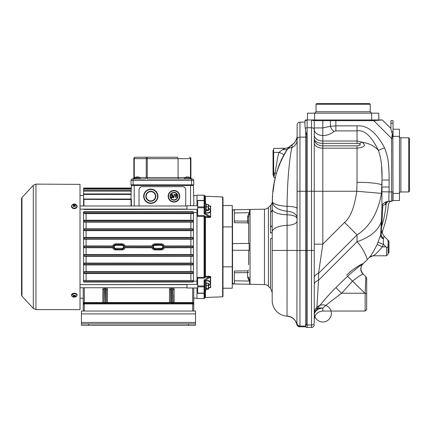 <?xml version="1.0" encoding="UTF-8"?>
<svg xmlns="http://www.w3.org/2000/svg" width="431" height="431" viewBox="0 0 431 431"><rect width="100%" height="100%" fill="white"/><g stroke="black" fill="none" stroke-linecap="round" stroke-linejoin="round"><path stroke-width="0.65" d="M314.889 119.953L305.703 119.953L304.986 120.664L304.986 126.498L304.986 122.075L299.949 122.167A2.85 2.85 0 0 0 297.142 125.017A2.85 2.85 0 0 1 299.949 122.167L299.949 137.15L305.703 137.09L305.703 130.852L304.986 126.498M307.034 119.953L305.536 119.969L304.986 120.664L307.125 120.157L307.125 127.727A2.139 1.514 180 0 0 305.218 128.557M370.234 104.264L369.518 103.553L316.753 103.553L316.042 104.264L370.234 104.264L370.234 111.753L316.042 111.753L314.614 113.175L307.486 113.175L307.486 119.953L305.698 119.953M307.125 119.953L382.06 119.953A0.711 0.711 0 0 1 382.561 120.157L390.912 128.508M379.436 119.953L379.118 119.953M378.795 119.953L371.657 119.953L378.833 119.953L378.79 113.175L378.871 119.953M325.788 119.953L335.868 119.953L325.788 119.953M322.059 119.953L321.197 119.953M287.935 148.62L287.208 149.622C277.268 165.876 272.311 183.18 272.338 201.541C272.968 206.805 277.887 210.042 287.094 211.26L287.024 316.025A10.694 10.678 180 0 1 296.911 324.468L297.142 136.25M288.145 148.339L288 148.533A15.688 15.688 36.6 0 1 292.186 144.638L291.949 147.531C289.632 156.539 287.154 182.297 287.073 206.32L287.094 211.26C293.247 211.831 296.598 214.04 297.142 217.887L297.142 218.625C296.587 216.367 293.215 215.08 287.024 214.757A15.688 5.684 180 0 1 272.187 209.083L272.22 205.582M297.142 139.52L297.142 140.538M297.142 141.061L297.142 145.748M346.572 275.264C353.275 268.157 364.276 262.554 362.886 263.95C360.149 265.491 355.036 269.59 347.548 276.244L335.997 287.536C328.083 295.187 319.43 305.789 316.801 309.28L318.536 280.269L318.536 273.399L322.814 244.161L322.814 191.256L314.258 191.256L314.258 120.664A0.711 0.711 0 0 0 313.547 119.953A0.711 0.711 0 0 1 314.258 120.664L311.511 120.157L311.511 127.727L307.125 127.727L307.125 327.447A2.139 2.139 0 0 1 305.622 326.833L305.703 191.256L297.142 191.256L297.142 208.631A10.694 2.317 180 0 0 287.073 206.32C277.973 205.657 273.065 204.062 272.338 201.541L272.187 208.292M297.142 135.959L297.142 135.636M297.142 135.646L297.142 139.132M287.208 149.622A15.688 7.984 -144.7 0 1 291.949 147.531A10.694 8.868 180 0 0 297.142 139.924L297.142 144.089M297.142 207.78L297.142 180.896M297.142 135.69L297.142 125.017A2.85 2.85 0 0 1 299.949 122.167M305.703 325.303L306.77 324.785L306.77 191.256L305.703 191.256L305.703 137.09M314.258 129.666A2.748 1.945 180 0 0 311.511 127.727L311.511 191.256L306.77 191.256L306.77 135.56L305.703 130.992M306.511 324.958A2.139 1.848 180 0 0 307.125 325.033L311.511 325.033L311.511 327.447A2.748 2.748 0 0 0 314.258 324.705A2.748 2.748 0 0 1 311.511 327.447L307.125 327.447A2.139 2.139 0 0 1 305.622 326.833L299.949 326.73L299.949 250.438L311.511 250.438L311.511 191.256L314.258 191.256L314.258 322.851M314.258 272.931L314.258 244.161L322.814 244.161L344.563 222.418C350.425 217.547 354.497 207.16 356.776 191.256L322.814 191.256L322.814 141.023A8.555 6.05 0 0 1 314.258 134.973L314.258 129.445A8.555 6.05 0 0 0 322.814 135.496L322.814 127.932L314.258 127.932M381.096 228.064L381.494 226.932L381.306 233.112C380.832 235.019 381.532 236.77 383.412 238.365L384.145 236.188C382.556 234.464 382.108 232.487 382.803 230.251L380.713 234.776L381.941 207.343C381.823 204.321 383.811 202.317 387.911 201.342A7.133 7.128 90 0 1 389.118 201.239L389.559 201.239L389.118 201.239C388.821 200.711 388.8 197.624 389.058 191.967L389.128 180.029C389.069 158.823 387.135 155.305 384.506 147.758C376.274 132.263 367.12 124.958 357.04 125.847L335.868 125.847L335.868 130.884L334.111 131.401C330.469 134.23 326.703 135.598 322.814 135.496L322.814 141.023L357.04 141.023L362.088 142.208C366.339 145.376 364.658 147.364 357.04 148.172L322.814 148.172A8.555 5.274 0 0 1 314.258 142.898L314.258 139.17A8.555 6.675 0 0 0 322.814 145.845L357.04 145.845C360.424 145.387 361.146 144.703 359.206 143.792L357.04 143.383L322.814 143.383A8.555 4.639 0 0 1 314.258 138.744M314.258 303.833L314.258 284.546A8.555 4.94 0 0 1 318.536 280.269L357.04 241.764C363.845 248.59 367.638 260.135 367.379 259.457L362.886 263.95C360.262 266.956 360.294 270.259 362.983 273.852L362.918 274.003C360.542 275.145 357.057 277.537 352.472 281.168L341.686 293.22C331.8 300.542 325.507 305.514 322.814 308.138A8.555 7.16 0 0 0 314.258 315.298L314.258 319.608C314.813 314.361 317.663 311.511 322.814 311.047L322.814 308.138A8.555 6.6 37.5 0 0 316.801 309.28C314.996 311.327 314.151 313.332 314.258 315.298L314.258 313.488M314.258 154.88L314.258 158.209M314.258 120.664L373.796 120.664L382.06 119.953M378.79 113.175L371.657 113.175L371.657 119.953M314.614 119.953L314.614 113.175L371.657 113.175L370.234 111.753M299.949 326.73A2.85 2.85 0 0 1 297.142 323.88A2.85 2.85 0 0 0 299.949 326.73L305.703 326.833M299.62 326.725L299.653 326.725C298.214 326.606 297.298 325.852 296.911 324.468L296.889 324.495A2.85 2.85 -89 0 0 299.62 326.725M272.306 202.462L272.457 199.197M272.575 197.274L272.64 196.299M273.038 191.849L274.127 183.811M274.278 182.916L275.377 177.459M277.747 168.855L278.695 166.113M278.722 166.037L279.929 162.956M280.414 161.808L280.565 161.463M280.964 160.569L281.244 159.955M281.664 159.077L281.896 158.603M283.178 156.119L287.45 149.282M283.916 154.794L284.271 154.185M283.981 154.675L284.799 153.301M285.618 151.981L286.351 150.872M286.669 150.397L287.208 149.627M291.237 145.29L292.186 144.638C294.152 143.841 295.763 141.4 297.007 137.322L297.142 135.614C297.029 139.466 295.375 142.478 292.186 144.638L293.667 143.507L292.186 144.638A15.688 15.688 36.6 0 0 288 148.533L288.722 147.628M288.996 147.321L289.826 146.475M288 148.533A6.61 3.906 29.6 0 1 282.779 149.406L285.241 148.248A7.133 7.133 158.1 0 0 289.955 146.357A7.133 7.133 0 0 1 285.241 148.248L282.768 149.406M282.709 156.997L283.733 155.112A5.436 1.024 18.7 0 0 279.019 152.396L282.779 149.406M274.703 177.437A1.428 1.428 0 0 0 273.723 177.022L275.021 173.073L276.373 173.445L276.115 174.436M275.851 175.455L275.775 175.762M276.136 174.356L276.244 173.935M276.993 171.269L277.419 169.879M279.137 164.933L279.638 163.656M272.193 207.365L272.187 300.482A15.688 15.688 0 0 0 287.03 316.149A10.694 10.694 179.2 0 1 296.889 324.495C298.09 326.294 299.012 327.037 299.653 326.725M272.193 207.699L272.198 207.241M272.198 207.106L272.209 206.384M272.209 206.293L272.225 205.215M272.23 205.011L272.247 204.456M272.247 204.439L272.263 203.712M272.268 203.529L272.279 203.233M272.311 202.252L272.338 201.568M283.733 155.112L286.61 150.484M286.152 151.168L285.834 151.653M285.171 152.693L284.816 153.269M284.401 153.959L283.83 154.945M283.749 155.085L283.194 156.092M282.138 158.112L281.513 159.395M277.413 169.889L276.982 171.301M275.091 178.746A1.428 1.428 -20.9 0 0 274.881 177.653A1.428 1.428 0 0 0 274.822 177.572M273.615 177.022L274.881 177.653A1.428 1.428 -20.9 0 0 273.723 177.022L273.615 152.396L279.019 152.396C278.324 154.169 277.645 157.272 276.977 161.706L275.021 173.073L273.044 173.073L273.044 150.257L273.615 150.257M273.615 148.447L285.241 148.248L273.615 148.447L273.615 152.396L273.044 152.396M273.615 175.212L273.044 175.212L273.044 173.073M272.187 231.926L272.187 225.332M268.405 286.232L268.405 207.516A5.705 5.705 0 0 1 264.472 209.186L250.055 209.439A1.428 1.428 180 0 0 249.786 209.471L250.055 209.439L250.055 284.309L264.472 284.562A5.705 5.705 0 0 1 268.405 286.232L270.517 288.344L272.187 292.374M268.405 207.516L270.679 205.242A5.705 5.705 2.4 0 0 272.344 201.449M270.679 205.242L270.517 211.465M270.528 233.133L270.517 227.347L270.528 233.133A5.705 1.869 -179.8 0 0 272.193 231.873A15.688 6.713 180 0 1 287.024 225.375A10.694 4.574 180 0 0 297.142 220.807M248.655 229.05L248.655 216.572L249.786 212.682L249.786 209.471M249.786 284.277L250.055 284.309A1.428 1.428 0 0 1 249.786 284.277L249.786 281.066L248.655 277.225M248.709 277.893L248.757 278.189M249.123 250.309L248.655 251.499L248.655 264.699M222.989 288.231L232.255 288.231L232.255 205.517L222.989 205.517M222.633 296.803L222.989 296.431L222.989 197.317L222.633 196.945L222.633 296.803L205.452 297.476L205.452 290.23M222.989 213.485L222.989 211.831M208.89 287.924C210.554 287.746 211.131 287.445 210.614 287.019L210.614 282.51L210.226 283.345L210.226 281.831L207.661 280.829L204.806 281.217L204.089 280.048L204.914 280.516L204.962 281.034C207.505 280.306 209.326 280.543 210.425 281.739L210.339 277.085L210.614 277.348C211.131 276.745 210.554 276.373 208.89 276.233L205.452 276.357L205.479 216.61L204.784 217.073L204.089 216.373L204.089 215.586L205.479 216.61L208.916 216.739L208.89 217.515L205.452 217.391L208.89 217.515C210.554 217.375 211.131 217.003 210.614 216.405L210.64 206.691M210.614 282.51L210.635 277.305M208.582 285.974L210.425 283.356L210.425 287.068A0.356 0.286 0 0 1 210.614 287.019L210.64 287.057M208.916 205.856L210.614 206.729C211.131 206.304 210.554 206.002 208.89 205.824M210.614 211.238L210.614 210.834M209.277 208.906L208.582 208.146L210.333 210.393L210.447 211.233L210.614 210.436M210.614 211.643L210.425 216.367M210.457 212.014L210.425 212.014C209.326 213.205 207.505 213.442 204.962 212.715L204.914 213.237L210.339 216.664C210.673 216.928 210.199 216.949 208.916 216.739L204.089 213.701L204.962 213M197.673 293.231L197.673 277.375L204.089 277.375L204.784 276.675L205.479 277.138L204.089 278.162L204.089 216.373L197.673 216.373L197.673 207.769L204.089 207.769A0.711 0.366 0 0 0 204.806 207.408L204.962 212.715M208.582 205.582L210.339 206.384L208.582 205.727M204.806 204.353L204.806 201.132A0.711 0.711 0 0 0 204.089 200.42L204.089 206.902L197.673 206.902L197.673 200.42L204.089 200.42L204.089 195.178L204.784 195.728L204.784 200.965M204.773 213L204.089 213.701L204.089 206.902A0.711 0.506 180 0 1 204.806 207.408L204.806 201.132A0.711 0.506 0 0 0 204.089 200.625L197.673 200.625M204.806 204.8L204.806 210.296M205.452 217.391A0.711 0.415 0 0 1 204.784 217.073L204.784 276.675A0.711 0.415 0 0 1 205.452 276.357L205.479 277.138L208.916 277.009L204.089 280.048L204.089 285.979L197.673 285.979M208.89 276.233L208.916 277.009C210.199 276.799 210.673 276.821 210.339 277.085L204.773 280.748M210.393 281.761L210.511 282.515L210.226 281.831M210.614 282.106L210.614 281.696M210.398 282.515L210.269 281.82M210.614 282.914L210.457 283.334M208.582 288.021L210.425 287.068M208.916 287.892L210.339 287.364L208.582 288.167M210.614 287.019L210.339 287.364M210.339 206.384L210.425 206.681A0.356 0.286 180 0 0 210.614 206.729L209.256 205.975M210.398 211.233L210.226 211.923L210.269 210.398M210.269 211.928L210.393 211.578L210.393 211.987M208.582 207.774L210.425 210.393L210.425 206.681M205.161 212.655L207.672 212.919L210.226 211.923M197.673 207.769L197.673 206.902M197.673 286.847L204.089 286.847L204.089 298.57L196.962 298.57L196.962 287.983M196.962 284.417L196.962 209.331M197.673 293.328L204.089 293.328A0.711 0.711 0 0 0 204.806 292.617L204.806 288.215M204.962 280.748L204.806 286.34A0.711 0.366 180 0 0 204.089 285.979L204.089 286.847A0.711 0.506 0 0 0 204.806 286.34M204.946 282.176L205.786 282.176L205.786 290.23L204.946 290.23L204.806 281.481M204.946 290.23L204.806 282.316M206.185 288.393L208.275 288.495L206.185 288.393L206.185 285.451L208.275 285.311L206.185 285.451M206.185 285.311L206.185 283.156L208.442 283.323L208.582 288.84L208.275 289.282L206.201 289.282L208.27 289.287L208.275 288.495M208.265 283.124L206.185 283.156L208.27 283.119L208.275 285.311M206.185 289.282L206.185 288.495M208.275 285.451L208.275 288.393M208.582 285.602L210.226 283.345M210.355 282.149L210.333 281.799M196.962 205.765L196.962 195.178L204.089 195.178M80.021 184.366L80.021 309.625L35.945 309.625L35.945 184.123L80.021 184.366M71.654 294.421L72.252 293.743M76.982 294.421L76.756 294.082M73.582 206.551L73.582 206.551A3.971 1.341 47.8 0 0 73.13 206.217L73.141 206.217A4.041 2.268 -58 0 1 73.593 205.722L73.588 205.355A4.041 1.363 -132.2 0 0 73.125 205.086A3.971 2.23 -58 0 1 73.351 204.908A3.971 2.23 -58 0 1 73.577 204.741A4.041 2.279 57.6 0 1 74.073 204.978L74.552 204.978A4.041 2.268 -58 0 1 75.048 204.736A3.971 2.241 57.6 0 1 75.5 205.081A4.041 1.352 131.9 0 0 75.042 205.35L75.042 205.716A4.041 2.279 57.6 0 1 75.506 206.212A3.971 1.331 131.9 0 0 75.285 206.379A3.971 1.331 131.9 0 0 75.059 206.557A4.041 1.363 -132.2 0 0 74.558 206.093L74.078 206.093A4.041 1.352 131.9 0 0 73.582 206.562L73.588 206.53A4.003 1.341 -48.1 0 1 74.057 206.088L74.579 206.088A4.003 1.352 47.8 0 1 75.053 206.524A3.933 1.315 -48.1 0 1 75.447 206.223L75.447 206.217A4.003 2.257 -122.4 0 0 75.01 205.754L75.01 205.35A4.003 1.341 -48.1 0 1 75.441 205.097L75.5 205.081M74.558 206.066A0.571 0.436 180 0 0 74.719 205.98L74.579 205.021L74.051 205.021A4.003 2.257 -122.4 0 0 73.582 204.795L73.577 204.741M73.173 205.091L73.588 205.355A4.003 1.352 47.8 0 0 73.184 205.102A3.933 2.209 122 0 1 73.383 204.951A3.933 2.209 122 0 1 73.582 204.806L73.582 205.328M75.436 205.097A3.933 2.22 -122.4 0 0 75.242 204.946A3.933 2.22 -122.4 0 0 75.042 204.8L75.042 205.328M74.552 204.978L74.579 205.021A4.003 2.247 122 0 1 75.042 204.795L75.048 204.736M74.919 206.39L75.042 205.716M73.195 206.228L73.189 206.223A3.933 1.331 47.8 0 1 73.588 206.53L73.189 206.223A4.003 2.247 122 0 1 73.62 205.759L73.717 206.401M73.76 206.099A0.571 0.436 180 0 1 73.884 206.239L73.593 205.722M75.059 206.546L74.579 206.083L73.588 206.524M75.447 206.217L75.053 206.524M75.042 205.35L74.735 206.223M74.073 204.978L73.911 205.98M73.631 296.749A3.971 2.591 62.1 0 1 73.162 296.469L73.173 296.474A4.041 1.686 -53.3 0 0 73.599 296.275L73.582 295.968A4.041 2.64 -117.9 0 1 73.098 295.526A3.971 1.659 -53.3 0 0 73.313 295.38A3.971 1.659 -53.3 0 0 73.529 295.224A4.041 1.869 49 0 0 74.046 295.639L74.525 295.628A4.041 1.686 -53.3 0 0 75.005 295.181A3.971 1.837 49 0 0 75.473 295.461A4.041 2.457 113.5 0 1 75.032 295.925L75.053 296.237A4.041 1.869 49 0 0 75.533 296.409A3.971 2.414 113.5 0 1 75.317 296.566A3.971 2.414 113.5 0 1 75.102 296.706A4.041 2.64 -117.9 0 1 74.585 296.56L74.105 296.571A4.041 2.457 113.5 0 1 73.631 296.749L73.631 296.264M74.778 295.429L74.999 295.892A4.003 2.435 -66.5 0 0 75.414 295.456L75.409 295.445A3.933 1.821 -131 0 1 75.204 295.332A3.933 1.821 -131 0 1 75.005 295.203A4.003 1.67 126.7 0 1 74.552 295.623L74.024 295.639A4.003 1.853 -131 0 1 73.539 295.246L73.529 295.224A3.933 1.643 126.7 0 1 73.345 295.38A3.933 1.643 126.7 0 1 73.162 295.504L73.162 295.504A4.003 2.613 62.1 0 0 73.609 295.93L73.582 295.968M75.005 295.192L74.046 295.639M75.032 295.925L74.919 295.289M75.102 296.706L75.091 296.264M73.96 295.596L74.084 296.533L74.606 296.517L74.735 295.467M73.238 296.458A3.933 2.57 62.1 0 0 73.631 296.69L73.631 296.69A4.003 2.435 -66.5 0 0 74.084 296.533L74.105 296.571M73.599 296.275L73.626 296.275A4.003 1.67 126.7 0 1 73.216 296.453L73.216 296.453M74.585 296.56L74.606 296.517A4.003 2.613 62.1 0 0 75.096 296.657A3.933 2.392 -66.5 0 0 75.457 296.399M75.473 296.393L75.473 296.393A4.003 1.853 -131 0 1 75.048 296.237L75.495 296.409M197.673 209.331L186.979 209.331L186.979 205.765L197.673 205.765M197.673 287.983L186.979 287.983L186.979 284.417L197.673 284.417M80.021 298.214L83.231 298.214L83.231 311.047L83.231 304.275L84.298 303.203L104.14 303.203L84.298 303.203L84.298 287.763M80.021 195.534L83.587 195.534M131.002 209.11L131.002 209.466L83.943 209.466L83.587 209.121L83.943 209.466L83.943 209.11M193.395 212.585L196.962 212.585L193.395 212.591L193.395 212.079L193.04 213.534L193.395 213.178L193.04 213.534L193.395 213.178L193.04 213.534L190.901 213.614L86.081 213.614L86.081 220.236L190.901 220.236L190.901 213.614M86.081 213.614L83.943 213.534L83.587 213.178L83.943 213.534L83.587 213.178L83.587 246.413L83.943 246.047L83.587 246.413L83.587 281.669L83.943 282.041L83.943 281.632L193.04 281.632L193.04 282.041L193.395 281.163L196.962 281.163L193.395 281.157L193.395 280.877L193.395 281.669M83.943 213.534L83.587 212.079L83.943 213.534L83.943 213.183L193.04 213.183L193.04 213.534M86.081 222.127L190.901 222.127L193.04 222.057L193.395 221.696L193.395 229.583L193.04 229.227L83.943 229.227L83.943 228.904L86.081 228.834L86.081 222.127L83.943 222.057L83.587 221.696L83.943 220.311L83.587 221.028L83.943 220.672L193.04 220.672L193.395 221.028L193.04 220.672L193.04 221.739L193.395 221.383L193.04 220.311L190.901 220.236M83.587 238.494L83.943 238.849L193.04 238.849L193.04 239.146L190.901 239.21L190.901 245.982L193.04 246.042L193.395 246.699L193.04 247.706L164.27 247.766C163.764 249.113 162.783 249.829 161.329 249.91L154.912 249.91C153.458 249.829 152.477 249.113 151.971 247.766L124.311 247.739L123.557 246.877L124.198 246.333A2.155 2.155 0 0 0 122.113 244.716L115.697 244.506L113.493 246.009L113.639 246.343L83.943 246.343L83.943 246.047L86.081 245.982L86.081 239.21L83.943 239.146L83.587 238.779L83.943 237.481L86.081 237.416L86.081 230.66L83.943 230.596L83.587 230.229L83.943 230.596L83.587 230.229L83.943 228.904M83.943 247.701L83.587 247.335L83.943 247.701L83.943 247.405L113.639 247.405L112.755 247.766L83.943 247.701M193.04 246.042L193.395 246.413L193.04 246.042M193.395 229.583L193.04 230.596L190.901 230.66L86.081 230.66M190.901 230.66L190.901 237.416L193.04 237.476L193.395 237.847L193.395 230.235L193.04 230.596L193.395 229.276L193.04 228.899L190.901 228.834L190.901 222.127M83.587 255.61L83.943 256.267L83.587 255.61L83.943 254.602L86.081 254.543L86.081 247.766M190.901 247.766L190.901 254.543L193.04 254.602L193.395 255.254L193.395 263.81L193.04 263.454L83.943 263.454L83.587 263.81L83.943 263.152L86.081 263.088L86.081 256.332L83.943 256.267M83.587 273.06L83.943 273.437L83.587 273.06L83.587 272.721L83.943 273.076L83.587 272.721L83.943 271.692L86.081 271.622L86.081 264.914L83.943 264.844L83.943 264.521L193.04 264.521L193.04 264.849L193.395 264.472L193.04 263.152L193.04 264.521L193.395 264.165L193.395 272.053L193.04 271.692L190.901 271.622L190.901 264.914L193.04 264.849M193.04 271.692L193.395 272.365L193.395 280.877L193.04 280.57L193.395 280.926L193.04 280.57L83.943 280.57L83.587 280.926L83.943 280.522L86.081 280.511L190.901 280.511L190.901 273.513L193.04 273.437L193.395 273.06L193.395 272.053L193.395 272.365L193.04 272.009L83.943 272.009L83.943 271.692M193.395 272.721L193.04 273.076L193.395 272.721M170.762 287.763L170.579 302.136A1.072 1.072 0 0 1 169.507 303.203L105.153 303.187L105.153 303.893L104.14 303.92L104.14 303.203L105.153 303.187L104.975 287.763M195.534 311.047L81.448 311.047L81.448 323.886L195.534 323.886L195.534 311.047M97.131 303.203L90.715 303.203M84.298 311.047L84.298 303.92L83.231 304.275L83.231 288.339M103.909 289.513L103.909 302.136A1.072 0.409 0 0 1 102.837 302.546L102.837 289.573A1.072 0.409 180 0 0 103.909 289.163L103.909 302.136A1.072 1.072 0 0 1 102.837 303.203L102.837 302.546L84.298 302.546A1.072 0.409 180 0 0 83.231 302.955M105.153 303.893L106.166 303.92L106.166 303.203L107.475 303.203A1.072 1.072 0 0 1 106.403 302.136L106.403 289.163A1.072 0.409 180 0 0 107.475 289.573L107.475 302.546A1.072 0.409 0 0 1 106.403 302.136L105.153 303.117M172.001 287.763L172.001 303.047L173.073 302.136L173.073 295.057M196.962 298.198L193.751 298.177L193.751 311.047L193.751 304.275L192.684 303.92L192.684 311.047M193.751 288.307L193.745 304.167M171.824 303.893L170.811 303.92L170.811 303.203L171.824 303.187L171.824 303.893L172.836 303.92L172.836 303.203L171.646 303.047L171.646 287.763M192.684 287.983L192.684 303.203L172.836 303.203L192.684 303.203L193.751 304.275A1.072 1.072 0 0 0 193.207 303.343A1.072 1.072 0 0 1 193.751 304.275M186.267 303.203L179.846 303.203M193.751 302.955A1.072 0.409 180 0 0 192.684 302.546L174.146 302.546L174.146 303.203A1.072 1.072 0 0 1 173.073 302.136L172.89 287.763M169.836 287.763L169.507 289.573A1.072 0.409 180 0 0 170.579 289.163L170.579 302.136L171.646 303.047M107.475 303.203L169.507 303.203L169.507 302.546L107.475 302.546L107.475 303.203M104.092 287.763L103.909 302.136L104.975 303.047M173.073 289.163A1.072 0.409 180 0 0 174.146 289.573L174.146 302.546A1.072 0.409 0 0 1 173.073 302.136M186.979 284.449L83.587 284.643M186.979 209.299L131.002 209.466M134.213 205.986L134.213 185.535L131.342 185.535A0.711 0.711 0 0 1 132.053 184.84A0.711 0.711 0 0 0 131.342 185.535L130.986 199.03L131.11 194.435L83.587 194.435L83.587 205.986L83.587 199.386L131.358 199.542L131.358 205.986L131.358 199.542M193.04 282.041L83.943 282.041M193.395 212.472L193.04 212.117L83.943 212.117L83.943 211.707L83.587 212.079M83.943 211.707L193.04 211.707L193.04 213.183L193.395 212.822M193.395 212.079L193.04 211.707M193.395 213.178L193.395 221.383M193.04 239.146L193.395 238.779L193.395 246.699M164.27 247.766L163.381 247.405L193.04 247.405L193.04 247.706L193.395 246.413M193.395 247.34L193.395 254.969L193.04 254.602M193.395 255.61L193.04 255.966L193.04 254.899L83.943 254.899L83.943 255.966L193.04 255.966L193.04 256.273L193.395 255.254M193.395 281.276L193.04 281.632L193.04 280.57M193.04 280.522L190.901 280.511M190.901 273.513L86.081 273.513L86.081 280.511L86.081 273.513L83.943 273.437L83.943 273.076L193.04 273.076L193.04 273.437M83.943 263.152L83.943 264.521L83.587 264.165L83.943 264.844M190.901 264.914L86.081 264.914M83.587 264.165L83.587 263.81M193.04 256.273L86.081 256.332M83.587 246.699L83.943 246.343L83.943 247.405L83.587 246.413M83.587 247.335L83.587 247.049M190.901 239.21L86.081 239.21M83.587 238.138L83.943 237.481M83.943 230.596L83.943 230.294L193.04 230.294L193.04 230.596M83.587 229.583L83.943 229.227L83.943 230.294L83.587 229.938M83.587 221.383L83.943 221.739L193.04 221.739L193.04 222.057M83.943 220.311L86.081 220.236M83.587 212.822L83.943 213.183L83.943 212.117L83.587 212.472M193.395 229.938L193.04 230.294L193.04 228.899M193.395 238.138L193.04 237.783L83.943 237.783L83.943 239.146M193.395 238.494L193.04 238.849L193.04 237.476M163.381 247.405L162.773 246.877L163.381 246.343L193.04 246.343L193.04 247.405L193.395 247.049M190.901 256.332L190.901 263.088L193.04 263.152M193.395 264.165L193.04 263.454M86.081 271.622L190.901 271.622M86.081 263.088L190.901 263.088M86.081 254.543L190.901 254.543M125.055 247.766C124.548 249.113 123.568 249.829 122.113 249.91L115.697 249.91C114.237 249.829 113.256 249.113 112.755 247.766M124.198 246.333L125.055 245.982L151.971 245.982L152.709 246.009L153.468 246.877A1.444 1.444 0 0 1 154.912 245.428L161.329 245.428A1.444 1.444 0 0 1 162.773 246.877A1.444 1.444 0 0 1 161.329 248.321L161.329 249.242L163.532 247.739M124.166 247.405L152.86 247.405L151.971 247.766M152.709 247.739L154.912 249.242L161.329 249.032A2.155 2.155 0 0 0 163.419 247.416M113.493 247.739L115.697 249.242L122.113 249.242L124.311 247.739M113.639 246.343L114.247 246.877L113.639 247.405M152.86 246.343L124.166 246.343M86.081 245.982L112.755 245.982C113.256 244.636 114.237 243.919 115.697 243.838L122.113 243.838C123.568 243.919 124.548 244.636 125.055 245.982M151.971 245.982C152.477 244.636 153.458 243.919 154.912 243.838L161.329 243.838C162.783 243.919 163.764 244.636 164.27 245.982L190.901 245.982M163.381 246.343L164.27 245.982M152.822 247.416A2.155 2.155 0 0 0 154.912 249.032L154.912 248.321A1.444 1.444 0 0 1 153.468 246.877L152.86 247.405M154.912 245.428L154.912 244.506L152.709 246.009M163.532 246.009L161.329 244.506L154.912 244.716A2.155 2.155 0 0 0 152.822 246.333M124.311 246.009L122.113 244.506L122.113 245.428L115.697 245.428A1.444 1.444 0 0 0 114.247 246.877A1.444 1.444 0 0 0 115.697 248.321L115.697 249.032A2.155 2.155 0 0 1 113.606 247.416M112.755 245.982L113.493 246.009M86.081 237.416L190.901 237.416M86.081 228.834L190.901 228.834M83.943 280.522L83.943 281.632L83.587 280.926M83.587 281.669L83.587 281.276M170.579 289.513L170.579 289.163M103.909 289.163L103.909 289.794M83.231 304.275A1.072 1.072 0 0 1 83.776 303.343A1.072 1.072 0 0 0 83.231 304.275L83.237 304.167M83.587 194.435L83.587 188.045L131.277 188.045M83.587 193.945L131.121 193.945L131.196 191.084C131.213 190.367 131.213 190.367 131.196 191.084L83.587 191.084M83.587 190.594L131.207 190.594L131.245 189.166C131.266 188.449 131.266 188.449 131.245 189.166L83.587 189.166M185.729 205.986L185.723 189.656M185.723 189.635L185.68 189.301M185.648 189.134L185.562 188.821M185.141 187.997L184.376 187.232M183.552 186.812L183.24 186.725M183.073 186.693L182.739 186.65M182.717 186.65L142.041 186.65M142.02 186.65L141.68 186.693M141.513 186.725L141.201 186.812M140.382 187.232L139.612 187.997M139.197 188.821L139.105 189.134M139.073 189.301L139.03 189.635M139.03 189.656L139.024 205.986M193.126 205.765L193.395 205.253L193.395 205.765M134.213 184.84L134.213 185.535L193.411 185.535A0.711 0.711 0 0 0 192.7 184.84A0.711 0.711 0 0 1 193.411 185.535L193.896 203.933L193.46 205.172M192.7 184.84A0.711 0.711 0 0 1 193.411 185.535L193.675 195.572L196.962 195.55M83.587 188.541L131.261 188.541M185.729 189.85A3.211 3.211 0 0 0 182.523 186.645M142.235 186.645A3.211 3.211 0 0 0 139.024 189.85M150.791 189.139A7.133 7.133 0 0 1 157.924 196.267A7.133 7.133 0 0 1 150.791 203.4A7.133 7.133 0 0 1 143.658 196.267A7.133 7.133 0 0 1 150.791 189.139M173.962 190.459A5.813 5.813 0 0 1 179.775 196.267A5.813 5.813 0 0 1 173.962 202.08A5.813 5.813 0 0 1 168.155 196.267A5.813 5.813 0 0 1 173.962 190.459M157.563 196.267A6.772 6.772 0 0 1 150.791 203.044A6.772 6.772 0 0 1 144.019 196.267A6.772 6.772 0 0 1 150.791 189.495A6.772 6.772 0 0 1 157.563 196.267M155.78 196.267A4.989 4.989 0 0 0 150.791 191.278A4.989 4.989 0 0 0 145.802 196.267A4.989 4.989 0 0 0 150.791 201.261A4.989 4.989 0 0 0 155.78 196.267A4.989 4.989 0 0 0 150.791 191.278A4.989 4.989 0 0 0 145.802 196.267A4.989 4.989 0 0 0 150.791 201.261A4.989 4.989 0 0 0 155.78 196.267M179.42 196.267A5.452 5.452 0 0 1 173.962 201.724A5.452 5.452 0 0 1 168.51 196.267A5.452 5.452 0 0 1 173.962 190.814A5.452 5.452 0 0 1 179.42 196.267M177.884 196.267A3.922 3.922 0 0 0 173.962 192.35A3.922 3.922 0 0 0 170.046 196.267A3.922 3.922 0 0 0 173.962 200.189A3.922 3.922 0 0 0 177.884 196.267A3.922 3.922 0 0 0 173.962 192.35A3.922 3.922 0 0 0 170.046 196.267A3.922 3.922 0 0 0 173.962 200.189A3.922 3.922 0 0 0 177.884 196.267M176.705 194.553L175.293 194.532M170.881 195.189L170.978 194.871L170.881 195.189L171.301 195.27L172.325 194.785L172.432 195.453L172.325 194.785M171.974 196.078L171.974 196.078C172.766 197.333 172.524 197.565 171.258 196.784L170.832 196.843C171.597 198.147 172.357 198.109 173.106 196.741L172.939 196.202M174.307 194.306L173.31 197.872L173.65 197.872L174.652 194.306L174.307 194.306M175.266 194.553L175.514 195.889L176.484 195.895L176.715 194.559M175.902 196.078L175.902 196.078C176.899 196.504 176.925 196.967 175.993 197.468C175.131 197.112 175.078 196.649 175.837 196.089L175.837 196.089C175.078 196.649 175.131 197.112 175.993 197.468M175.956 194.645L175.433 195.173C176.446 194.575 176.635 194.764 175.993 195.728L175.433 195.173L175.993 195.728M176.688 196.671L176.295 196.143M175.433 195.173L175.568 195.555M172.847 196.089L172.454 195.884C173.197 194.737 172.793 194.279 171.242 194.521L170.978 194.871M171.721 195.755L171.732 196.11M133.141 184.84L131.002 184.84L131.002 180.417L191.612 180.417L191.612 184.84L133.141 184.84L133.141 178.994L132.43 178.994A1.428 1.428 0 0 0 133.858 177.567A1.428 1.428 0 0 1 132.43 178.994A1.428 1.428 0 0 0 131.002 180.417M177.475 178.994L191.612 178.994L191.612 180.417L193.751 180.417L193.751 184.84L191.612 184.84M133.265 178.994A1.428 1.007 90 0 0 134.273 177.567L134.273 158.667A1.428 1.007 -90 0 1 135.28 157.245L147.283 157.245L135.28 157.245A1.428 1.428 0 0 0 133.858 158.667L133.858 177.567A1.428 1.428 0 0 1 132.43 178.994M177.475 157.245L147.283 157.245L177.475 157.245L178.062 158.667L190.48 158.667L190.48 177.567L178.062 177.567L178.062 158.667L147.283 158.667L147.283 157.245A1.428 1.007 90 0 0 146.271 158.667L147.283 158.667L147.283 177.567L146.271 177.567A1.428 1.007 -90 0 1 145.263 178.994L134.925 178.994L139.919 178.994L137.419 178.994L140.199 178.709L134.639 178.709L134.925 178.994L134.639 177.82L140.048 177.567L133.858 177.567M187.334 178.994L147.283 178.994L147.283 177.567L178.062 177.567L178.655 178.994L192.328 178.994A1.428 1.428 0 0 1 190.901 177.567L190.901 158.667A1.428 1.428 0 0 0 189.473 157.245A1.428 1.007 90 0 1 190.48 158.667L190.901 158.667L190.901 177.567L190.48 177.567A1.428 1.007 -90 0 0 191.488 178.994L191.488 178.994M133.141 178.994L145.263 178.994M192.328 178.994A1.428 1.428 0 0 1 193.751 180.417A1.428 1.428 0 0 0 192.328 178.994A1.428 1.428 0 0 1 190.901 177.567M187.334 177.163A5.668 5.581 180 0 0 187.086 177.168A5.673 0.404 -100 0 0 186.989 176.985L186.58 176.985A5.673 5.571 -157.6 0 0 185.696 177.168L185.696 177.168A5.705 5.705 0 0 0 184.705 177.567L189.963 177.567A5.705 5.705 0 0 0 188.972 177.163L188.972 177.168A5.673 5.576 159.1 0 0 188.094 176.985L187.679 176.985A5.673 0.377 100 0 0 187.587 177.168A5.668 5.581 180 0 0 187.334 177.163M186.073 177.071A5.673 5.576 -159.1 0 1 186.575 176.985L186.989 176.985A5.673 0.377 -100 0 1 187.038 177.066M133.858 158.667L146.271 158.667L146.271 177.567L140.048 177.567A5.705 5.705 0 0 0 139.057 177.163L139.057 177.163A5.673 5.576 159.1 0 0 138.179 176.985L137.764 176.985A5.673 0.377 100 0 0 137.672 177.168A5.668 5.581 180 0 0 137.171 177.168A5.673 0.404 -100 0 0 137.074 176.985L136.67 176.985A5.673 5.571 -157.6 0 0 135.781 177.168L135.781 177.168A5.705 5.705 0 0 0 134.79 177.567L134.639 177.82M136.158 177.071A5.673 5.576 -159.1 0 1 136.659 176.985L137.08 176.985A5.673 0.377 -100 0 1 137.123 177.066M170.579 302.136A1.072 0.409 0 0 1 169.507 302.546L169.507 289.573M106.403 302.136L106.22 287.763M195.534 323.886L195.534 325.308L81.448 325.308L81.448 323.886M204.806 283.453L204.806 288.301M206.185 210.624L206.185 209.838L208.275 209.838L206.185 209.838M206.185 209.735L206.185 206.794L208.275 206.794L206.185 206.794M206.185 206.659L206.185 204.504L208.442 204.666L208.582 210.183L208.275 210.624L206.201 210.624L208.27 210.63L208.275 209.838M208.265 204.466L206.185 204.504L208.27 204.461L208.275 206.659M208.275 206.794L208.275 209.735M232.255 210.226L232.541 209.951L232.255 210.08M232.255 250.163L232.541 250.287L232.541 209.951L234.394 209.951M232.255 283.668L232.541 283.954L232.541 250.287L249.14 250.287L249.14 243.461L232.255 243.585M234.394 283.797L232.255 283.523M248.655 223.651L247.604 222.881L247.604 216.788L248.655 216.572L248.655 242.249L249.14 243.461M248.655 270.097L247.604 270.867L234.394 271.034L234.394 283.991L249.581 284.255L249.581 281.044C248.929 280.576 248.272 279.213 247.604 276.961L247.604 270.867M247.604 222.881L234.394 222.714L234.394 209.757L249.581 209.493L249.581 212.704L234.394 212.946M247.604 216.788C248.278 214.53 248.935 213.167 249.581 212.704A1.072 0.975 0 0 0 249.786 212.682M365.17 293.543L365.849 276.718L365.17 293.543L365.154 311.047L366.668 309.539L366.668 278.695L366.668 293.71L365.154 293.538L347.548 276.244M335.997 287.536A8.227 0.652 -138.6 0 0 341.686 293.22L364.529 293.22M344.563 222.418L357.04 234.895L318.536 273.399A8.555 4.94 0 0 0 314.258 277.677L314.258 273.954M389.08 201.239L389.549 201.239A3.567 3.491 -90 0 0 386.068 204.499L386.068 204.499C385.389 212.144 383.865 219.627 381.494 226.932L382.098 220.279A5.969 2.23 171 0 0 381.44 221.114C378.736 230.132 370.601 237.018 357.04 241.764L357.04 234.895C369.879 226.647 378.019 212.795 381.467 193.347L356.776 191.256L357.04 182.308A24.955 3.195 0 0 1 381.995 185.502L381.995 181.602M335.868 119.953L335.868 125.847L330.426 126.272L322.814 127.932L322.814 119.953M330.065 119.953A0.711 0.361 90 0 1 330.426 120.664L330.426 126.272A6.826 5.113 -114.2 0 0 334.111 131.401M408.739 137.78L408.739 191.967L409.45 191.256L409.45 138.491L408.739 137.78L400.895 137.78A1.428 1.428 0 0 1 399.467 136.352L393.05 136.352L393.05 120.664L390.912 120.664L390.912 129.208L392.323 133.982L391.623 138.491L391.607 201.239L392.862 200.528A1.428 1.428 0 0 1 391.623 201.239L387.911 201.342M392.118 133.125L392.059 132.829M392.011 132.559L391.946 132.166M391.924 132.021L391.881 131.724L393.05 131.724M393.05 129.219L399.467 129.219L399.467 200.528L392.856 200.528L392.856 191.967L381.936 191.763L381.995 186.995L389.128 186.995M392.323 133.982L392.856 138.491L393.05 200.528M393.05 136.352L392.835 137.78M408.739 191.967L400.895 191.967A1.428 1.428 0 0 0 399.467 193.395L393.05 193.395M381.607 166.102L381.985 176.333M381.985 176.484L381.995 180.029C382.383 168.133 381.182 158.247 378.402 150.365C371.371 136.051 364.249 129.559 357.04 130.884L335.868 130.884M383.412 238.365L383.342 238.968C381.397 237.783 380.519 236.382 380.713 234.776L377.179 244.479C373.747 251.23 371.172 255.491 369.437 257.269A49.915 49.915 180 0 1 367.379 259.457M373.709 255.518L373.235 255.788C370.525 256.37 369.248 256.881 369.399 257.312L373.709 255.518C375.293 254.646 378.165 251.763 382.335 246.877L377.179 244.479M383.342 238.968L383.423 244.377L382.335 246.877L385.917 246.877L383.423 244.377L378.154 242.233M386.548 247.189L388.056 247.367L388.056 254.274L386.548 255.788L386.548 247.189L385.917 246.877M386.575 247.2C387.458 237.115 387.458 237.115 386.575 247.2M388.056 243.483L388.056 243.596C387.922 239.469 387.922 239.469 388.056 243.596L388.056 247.367M388.029 242.125L388.002 241.554M388.002 241.516L387.975 241.026M387.975 240.999L387.954 240.665M388.202 253.293L388.202 240.455L388.983 241.241L388.983 252.507L388.056 253.293M388.983 249.344L388.983 248.111M381.936 191.763L381.941 207.343A4.046 0.345 174.1 0 1 382.739 207.069C382.496 205.829 383.31 205.005 385.179 204.596L386.068 204.499M382.098 220.279L382.739 207.069M381.467 193.347L381.995 180.029L389.128 180.029M359.206 143.792L362.088 142.208C369.13 143.324 374.566 146.044 378.402 150.365L384.506 147.758M390.27 201.239L389.899 201.239M389.128 201.239L389.559 201.239L389.128 201.239M272.187 250.438L299.949 250.438L299.949 137.15A2.85 1.719 0 0 0 297.142 138.868M314.258 250.438L311.511 250.438L311.511 325.033A2.748 2.376 180 0 0 314.258 322.663M373.796 119.953L373.796 120.664L391.623 138.491L392.856 138.491M306.77 324.5L305.703 324.5M305.703 137.101L306.77 137.101M314.258 324.705A2.748 2.748 0 0 1 311.511 327.447M294.68 142.445L295.24 141.702M295.257 141.675L296.442 139.423M296.48 139.321L296.814 138.254M296.927 137.748L297.056 136.966M287.024 316.025L287.03 316.149C292.175 316.731 295.461 319.516 296.889 324.495M297.142 323.541A2.85 2.5 0 0 0 299.949 326.041L305.703 326.127M272.187 237.923L272.187 237.923A5.705 1.121 180 0 1 270.517 238.715L270.517 288.344M272.187 225.445L270.517 227.347L270.517 212.435A5.705 4.736 180 0 0 272.187 209.083L272.338 201.541M264.472 284.562L264.472 209.186M232.255 226.911L222.989 226.911M232.255 266.837L222.989 266.837M205.452 203.518L205.452 196.272L222.633 196.945M210.393 210.398L210.511 210.829L210.511 210.43M205.161 211.573L205.161 212.628M204.089 215.586L197.673 215.586M197.673 278.162L204.089 278.162M210.333 283.356L210.436 282.919L210.393 283.35M204.784 292.784L204.784 298.02L204.089 298.57M204.806 292.617A0.711 0.506 180 0 1 204.089 293.123L197.673 293.123M205.161 282.176L205.161 281.12M205.786 282.176L205.786 290.23M210.269 283.35L210.355 282.914M33.327 308.477L21.97 296.172L21.97 197.576L33.327 185.271L33.327 308.477L35.945 309.625M77.133 206.417A2.818 2.155 180 0 1 77.133 206.454A2.818 2.155 180 0 1 76.314 207.974A2.818 2.155 180 0 1 73.243 208.448A2.818 2.155 180 0 1 71.498 206.454A2.818 2.155 180 0 1 71.498 206.417M72.058 205.097A2.818 2.155 0 0 0 71.498 206.384A2.818 2.155 0 0 0 73.243 208.378A2.818 2.155 0 0 0 76.314 207.904A2.818 2.155 0 0 0 77.133 206.384A2.818 2.155 0 0 0 76.573 205.097M76.174 207.516A2.613 2.004 180 0 1 72.473 207.526A2.613 2.004 180 0 1 72.462 204.693A2.613 2.004 180 0 1 76.158 204.682A2.613 2.004 180 0 1 76.174 207.516M72.462 204.693A4.046 1.848 52.4 0 1 73.351 204.908M71.503 295.046A2.818 1.81 0 0 1 71.498 295.009A2.818 1.81 0 0 1 72.241 293.786A2.818 1.81 0 0 1 75.339 293.322A2.818 1.81 0 0 1 77.133 295.009A2.818 1.81 0 0 1 77.133 295.046M76.804 295.935A2.818 1.81 180 0 0 77.133 295.09A2.818 1.81 180 0 0 75.339 293.403A2.818 1.81 180 0 0 72.241 293.861A2.818 1.81 180 0 0 71.498 295.09A2.818 1.81 180 0 0 71.826 295.935M76.244 296.56A2.613 1.681 0 0 1 74.66 297.088A2.613 1.681 0 0 1 73.976 297.088A2.613 1.681 0 0 1 71.858 295.995A2.613 1.681 0 0 1 72.392 294.287A2.613 1.681 0 0 1 76.088 294.184A2.613 1.681 0 0 1 76.244 296.56M72.392 294.287A4.046 2.284 55 0 0 73.313 295.38M73.679 295.375L73.609 295.93M195.534 313.903L81.448 313.903M84.298 303.203L84.298 303.92L104.14 303.92M106.166 303.92L170.811 303.92M172.836 303.92L192.684 303.92L192.684 303.203M107.141 287.763L107.475 289.573M102.837 289.573L103.165 287.763M173.812 287.763L174.146 289.573M193.04 272.009L193.04 273.076M83.943 273.076L83.943 272.009M83.943 254.899L83.943 254.602M83.943 222.057L83.943 220.672M193.04 220.311L193.04 220.672M154.912 249.91L154.912 249.242L161.329 249.242L161.329 249.91M115.697 248.321L122.113 248.321L122.113 249.032A2.155 2.155 0 0 0 124.198 247.416M122.113 249.91L122.113 249.242L115.697 249.242L115.697 249.91M122.113 248.321A1.444 1.444 0 0 0 123.557 246.877A1.444 1.444 0 0 0 122.113 245.428M115.697 245.428L115.697 244.716A2.155 2.155 0 0 0 113.606 246.333M161.329 243.838L161.329 244.506L154.912 244.506L154.912 243.838M163.419 246.333A2.155 2.155 0 0 0 161.329 244.716L161.329 245.428M161.329 248.321L154.912 248.321M122.113 243.838L122.113 244.506L115.697 244.506L115.697 243.838M190.545 184.84L190.545 205.765M83.943 205.986L83.943 199.03L131.002 199.03L131.002 205.986M155.424 196.267A4.633 4.633 0 0 0 150.791 191.633A4.633 4.633 0 0 0 146.157 196.267A4.633 4.633 0 0 0 150.791 200.905A4.633 4.633 0 0 0 155.424 196.267M177.529 196.267A3.567 3.567 0 0 0 173.962 192.705A3.567 3.567 0 0 0 170.401 196.267A3.567 3.567 0 0 0 173.962 199.833A3.567 3.567 0 0 0 177.529 196.267M190.119 177.82L189.829 178.994L190.114 178.709L184.554 178.709L184.84 178.994L184.554 177.82M105.331 287.763L105.331 303.047M195.534 322.458L81.448 322.458M88.576 325.308L88.576 323.886M188.406 325.308L188.406 323.886M204.946 203.518L205.786 203.518L205.786 211.573L204.946 211.573L204.806 203.658M205.786 203.518L205.786 211.573M248.655 277.176L247.604 276.961M248.655 272.009A1.072 0.603 0 0 1 247.604 272.613L234.394 272.742M249.581 281.044A1.072 0.975 180 0 1 249.786 281.066L234.394 280.802M248.655 221.739A1.072 0.603 0 0 0 247.604 221.135L234.394 221.006M357.04 182.308L357.04 145.845M357.04 125.847L357.04 143.383M393.05 123.169L390.912 123.169M400.895 137.78L400.895 191.967M388.988 201.239A3.577 3.432 -92.3 0 0 385.67 204.51M387.889 201.347L387.889 201.347A3.61 3.367 -104 0 0 385.179 204.596M362.886 263.95A7.133 7.085 -135 0 0 362.918 274.003M380.083 119.953L379.571 119.953M287.148 149.708L286.804 150.209M286.362 150.855L285.85 151.626M292.186 144.638L288.49 147.908M297.142 139.175L297.142 139.924M297.142 148.307L297.142 155.381M272.257 202.236L272.344 201.492M207.672 212.919L205.081 212.612L204.806 212.262M205.452 297.476L204.784 298.02M204.784 195.728L205.452 196.272M207.661 280.829L205.081 281.136L204.806 281.486M206.223 283.323L205.916 282.251M206.223 289.082L205.916 290.155M33.327 185.271L35.945 184.123M21.55 198.745L21.97 197.576M21.55 294.912L21.97 296.172M21.55 198.836L21.55 295.1M76.303 208.006C73.825 209.121 72.225 208.599 71.498 206.454L72.376 204.72C74.256 203.324 75.845 203.879 77.133 206.384L76.303 208.006M75.457 205.086L75.016 205.345M71.498 295.009L72.807 293.436L75.824 293.436L77.133 295.09L76.298 296.533L74.66 297.088A4.046 4.046 0 0 1 73.976 297.088C72.887 297.266 72.063 296.598 71.498 295.09L71.498 295.009M74.03 295.644L73.534 295.251L73.151 295.521M75.42 295.456L74.999 295.208M73.2 296.469L73.852 295.51M80.021 205.986L186.979 205.986M80.021 209.11L186.979 209.11M80.021 284.643L186.979 284.643M80.021 287.763L186.979 287.763M131.002 199.03L131.358 199.386M83.943 199.03L83.587 199.386M131.261 188.676L83.587 188.676M140.204 177.82L139.919 178.994M206.223 210.425L205.916 211.497M206.223 204.666L205.916 203.594M234.394 283.954L232.541 283.954M234.394 209.795L232.541 209.795M314.258 313.423A8.555 8.555 0 0 0 327.091 320.836A8.555 8.555 0 0 0 327.091 306.015A8.555 8.555 0 0 0 314.258 313.423M365.154 311.047L322.814 311.047M362.983 273.852L365.849 276.718C367.185 279.046 366.495 278.426 366.668 279.218L366.668 293.716M384.145 236.188L388.202 240.455M388.056 243.596L388.056 247.405M386.548 255.788L373.235 255.788M391.935 201.239C390.292 201.169 389.112 202.258 388.385 204.499C387.614 213.318 385.756 221.9 382.803 230.251M316.042 104.264L316.042 111.753"/></g></svg>
